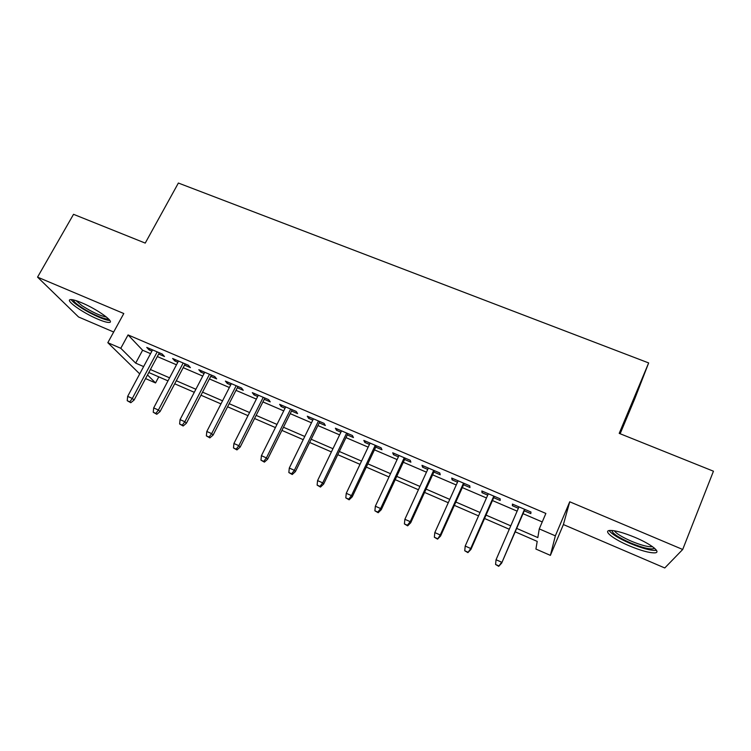 <?xml version="1.0" encoding="UTF-8"?>
<svg xmlns="http://www.w3.org/2000/svg" width="751" height="751" viewBox="0 0 751 751"><rect width="100%" height="100%" fill="white"/><g stroke="black" fill="none" stroke-linecap="round" stroke-linejoin="round"><path stroke-width="1.13" d="M97.893 319.175C103.291 321.456 107.027 322.536 109.13 322.432C115.598 322.47 97.386 309.262 81.699 302.775C76.367 300.541 72.687 299.48 70.65 299.602C64.267 299.762 82.798 312.932 97.893 319.175M629.319 545.846C640.903 550.643 649.408 552.989 654.834 552.858C661.725 552.511 651.136 544.109 634.952 537.359C623.302 532.581 614.9 530.281 609.718 530.459C602.809 530.91 613.642 539.265 629.319 545.846M158.771 376.861L155.541 382.944L145.563 378.579M620.138 433.749L634.886 398.462L648.657 362.93L178.372 183.037L145.234 243.099L73.532 214.317L37.55 277.128L78.564 316.988L113.673 332.017M569.737 501.79L563.391 524.555L664.766 567.963L682.706 549.479L569.737 501.79L555.346 535.838L550.389 555.374L535.923 549.056L537.2 541.387L515.195 531.821M563.391 524.555L550.389 555.374M648.657 362.93L619.209 433.374L713.45 471.206L682.706 549.479M158.677 354.031L164.488 356.518L162.225 354.04L146.755 347.413L149.102 349.919L151.918 351.13M184.53 365.117L190.388 367.624L188.294 365.202L172.617 358.49L174.805 360.94L177.827 362.245M210.74 376.354L216.654 378.889L214.711 376.523L198.818 369.717L200.855 372.111L204.094 373.5M237.307 387.751L243.268 390.304L241.493 387.995L225.384 381.095L227.253 383.432L230.707 384.916M264.23 399.297L270.247 401.869L268.651 399.635L252.308 392.632L254.016 394.913L257.696 396.49M291.529 411.004L297.603 413.604L296.176 411.426L279.616 404.329L281.146 406.544L285.051 408.225M319.213 422.869L325.333 425.498L324.094 423.386L307.3 416.195L308.642 418.345L312.791 420.119M347.272 434.904L353.449 437.551L352.397 435.514L335.368 428.22L336.532 430.304L340.926 432.182M375.735 447.108L381.968 449.783L381.104 447.812L363.831 440.415L364.808 442.423L369.454 444.414M404.601 459.49L410.891 462.184L410.224 460.288L392.707 452.787L393.486 454.721L398.387 456.824M433.881 472.041L440.227 474.773L439.767 472.952L421.996 465.329L422.578 467.197L427.741 469.413M463.574 484.78L469.985 487.53L469.732 485.784L451.698 478.058L452.083 479.851L457.509 482.18M493.707 497.697L500.175 500.476L500.138 498.814L481.842 490.976L482.011 492.684L487.718 495.134M516.669 528.404L537.829 537.585L539.265 528.901L545.874 513.44L128.055 334.918L142.615 350.238L150.566 353.655M157.325 356.556L176.485 364.789M183.188 367.671L202.751 376.073M209.407 378.926L229.374 387.516M235.974 390.351L256.373 399.11M262.906 401.916L283.737 410.872M290.215 413.651L311.487 422.794M317.898 425.545L339.621 434.876M345.976 437.608L368.159 447.136M374.449 449.84L397.11 459.574M403.315 462.25L426.465 472.191M432.604 474.829L456.251 484.986M462.316 487.596L486.47 497.969M492.449 500.542L517.129 511.14M523.034 513.684L542.241 521.936M524.273 510.811L530.807 513.609L530.985 512.032L512.426 504.081L512.379 505.705L518.368 508.277M139.714 373.895L107.825 342.691L123.793 313.533L37.55 277.128M107.825 342.691L120.789 348.286L135.678 363.127L143.638 366.582M128.055 334.918L120.789 348.286M539.265 528.901L555.346 535.838M147.515 374.937L155.541 382.944M509.272 529.248L484.545 518.49M478.547 515.89L454.346 505.367M448.263 502.719L424.568 492.421M418.42 489.746L395.223 479.664M388.999 476.96L366.291 467.084M360.001 464.343L337.772 454.684M331.407 451.914L309.647 442.452M303.216 439.664L281.907 430.398M275.42 427.572L254.551 418.504M247.999 415.66L227.572 406.77M220.963 403.897L200.958 395.204M194.293 392.304L174.701 383.789M167.98 380.87L148.801 372.524M150.407 369.52L169.585 377.837M176.297 380.757L195.889 389.253M202.545 392.144L222.549 400.818M229.158 403.681L249.576 412.543M256.129 415.378L276.988 424.428M283.474 427.244L304.775 436.481M311.196 439.269L332.956 448.713M339.311 451.473L361.531 461.105M367.83 463.836L390.529 473.684M396.753 476.387L419.931 486.441M426.08 489.108L449.765 499.387M455.838 502.015L480.039 512.511M486.038 515.111L510.755 525.841M142.615 350.238L135.678 363.127M512.98 504.315L512.379 505.705M482.621 491.304L482.011 492.684M452.693 478.49L452.083 479.851M423.198 465.845L422.578 467.197M394.115 453.388L393.486 454.721M365.446 441.1L364.808 442.423M337.171 428.99L336.532 430.304M309.281 417.04L308.642 418.345M281.785 405.258L281.146 406.544M254.655 393.637L254.016 394.913M227.9 382.175L227.253 383.432M201.503 370.863L200.855 372.111M175.462 359.71L174.805 360.94M149.759 348.699L149.102 349.919M498.692 565.841L495.576 564.461L498.711 566.329L501.649 562.208L496.054 559.73L518.979 506.887M524.536 509.272L501.677 563.1L524.874 509.413M498.711 566.329L501.677 563.1M496.054 559.73L495.576 564.461M654.44 548.164L654.309 548.352C651.239 549.91 643.344 548.108 630.633 542.954C618.477 537.538 612.243 533.379 611.915 530.469M614.309 530.779C616.44 533.679 622.138 537.162 631.403 541.227C640.678 545.057 647.493 546.906 651.83 546.766L652.488 546.653M609.099 530.553C611.765 534.149 618.824 538.458 630.286 543.48C641.786 548.239 650.244 550.549 655.642 550.399L656.44 550.267M108.379 318.743C106.548 320.489 90.496 313.561 80.639 306.793C75.917 303.564 73.495 301.264 73.363 299.893M75.935 300.607L82.084 305.741C92.073 312.106 100.183 315.861 106.417 317.016M71.11 299.583C72.218 301.292 74.893 303.573 79.118 306.446C89.238 313.364 105.422 320.733 109.834 320.414M467.807 552.116L464.738 550.746L467.911 552.633L470.727 548.502L465.207 546.052L488.328 493.754M493.811 496.101L470.727 548.502L470.915 549.45L494.318 496.317M467.911 552.633L470.915 549.45M465.207 546.052L464.738 550.746M437.373 538.58L434.35 537.237L437.57 539.134L440.255 534.984L434.82 532.581L458.129 480.818M463.536 483.128L440.255 534.984L440.593 536.007L464.193 483.409M437.57 539.134L440.593 536.007M434.82 532.581L434.35 537.237M407.38 525.249L404.404 523.926L407.662 525.841L407.38 525.249L410.234 521.673L404.873 519.298L428.361 468.061M433.684 470.342L410.234 521.673L410.722 522.752L434.5 470.689M407.662 525.841L410.722 522.752M404.873 519.298L404.404 523.926M377.828 512.107L374.89 510.802L378.185 512.726L377.828 512.107L380.635 508.549L375.35 506.212L399.016 455.491M404.263 457.735L380.635 508.549L381.273 509.685L405.221 458.148M378.185 512.726L381.273 509.685M375.35 506.212L374.89 510.802M348.689 499.152L345.798 497.866L349.131 499.809L348.689 499.152L351.468 495.613L346.258 493.313L370.083 443.09M375.265 445.305L351.468 495.613L352.247 496.815L376.364 445.784M349.131 499.809L352.247 496.815M346.258 493.313L345.798 497.866M319.973 486.385L317.119 485.118L320.489 487.07L319.973 486.385L322.705 482.865L317.579 480.593L341.555 430.867M346.662 433.055L322.705 482.865L323.625 484.113L347.91 433.59M320.489 487.07L323.625 484.113M317.579 480.593L317.119 485.118M291.651 473.797L288.844 472.548L292.242 474.51L291.651 473.797L294.354 470.295L289.295 468.051L313.43 418.823M318.471 420.973L294.354 470.295L295.406 471.6L319.842 421.564M292.242 474.51L295.406 471.6M289.295 468.051L288.844 472.548M263.732 461.386L260.963 460.156L264.399 462.128L263.732 461.386L266.408 457.903L261.414 455.688L285.699 406.939M290.656 409.06L266.408 457.903L267.591 459.255L292.167 409.708M264.399 462.128L267.591 459.255M261.414 455.688L260.963 460.156M236.208 449.145L233.477 447.934L236.94 449.915L236.208 449.145L238.846 445.681L233.918 443.494L258.344 395.214M263.235 397.317L238.846 445.681L240.151 447.089L264.878 398.021M236.94 449.915L240.151 447.089M233.918 443.494L233.477 447.934M209.05 437.073L206.356 435.88L209.858 437.88L209.05 437.073L211.66 433.627L206.807 431.478L231.355 383.658M236.189 385.723L211.66 433.627L213.096 435.082L237.954 386.483M209.858 437.88L213.096 435.082M206.807 431.478L206.356 435.88M182.277 425.169L179.62 423.986L183.15 425.995L182.277 425.169L184.849 421.743L180.062 419.621L204.741 372.252M209.51 374.289L184.849 421.743L186.398 423.245L211.397 375.106M183.15 425.995L186.398 423.245M180.062 419.621L179.62 423.986M155.861 413.425L153.242 412.261L156.799 414.28L155.861 413.425L158.405 410.018L153.683 407.924L178.485 361.006M183.188 363.015L158.405 410.018L160.076 411.557L185.187 363.878M156.799 414.28L160.076 411.557M153.683 407.924L153.242 412.261M129.81 401.841L127.219 400.696L130.805 402.724L129.81 401.841L132.317 398.443L127.661 396.378L152.575 349.9M157.212 351.89L132.317 398.443L134.1 400.039L159.334 352.801M130.805 402.724L134.1 400.039M127.661 396.378L127.219 400.696M654.093 547.873L654.309 548.352"/></g></svg>
